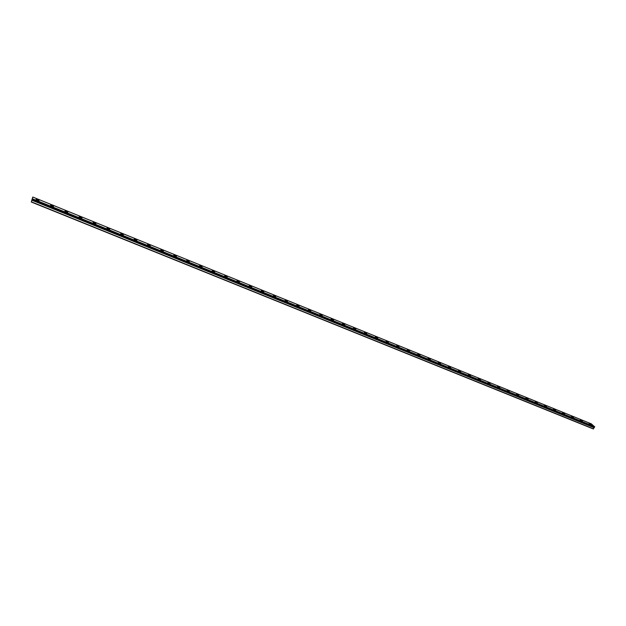 <?xml version="1.0" encoding="UTF-8"?>
<svg xmlns="http://www.w3.org/2000/svg" width="626" height="626" viewBox="0 0 626 626"><rect width="100%" height="100%" fill="white"/><g stroke="black" fill="none" stroke-linecap="round" stroke-linejoin="round"><path stroke-width="0.94" d="M31.3 202.01L32.787 197.041L31.3 202.01L593.346 428.959L594.16 427.096M589.074 423.505L591.14 424.6M580.31 419.952L582.399 421.11M581.922 421.016L580.318 420.015L581.922 421.016M571.46 416.368L573.557 417.526M573.072 417.425L571.475 416.431L573.072 417.425M562.531 412.745L564.629 413.903M564.136 413.802L562.547 412.808L564.136 413.802M553.517 409.091L555.622 410.249M555.121 410.147L553.533 409.154L555.121 410.147M544.417 405.398L546.529 406.556M546.013 406.454L544.432 405.468L546.013 406.454M535.23 401.673L537.351 402.831M536.826 402.729L535.246 401.743L536.826 402.729M525.957 397.909L528.086 399.075M527.546 398.965L525.973 397.987L527.546 398.965M516.591 394.114L518.727 395.28M518.179 395.17L516.614 394.192L518.179 395.17M507.154 390.366L509.282 391.446M508.727 391.328L507.162 390.358L508.727 391.328M497.592 386.406L499.751 387.572M499.172 387.455L497.615 386.492L499.172 387.455M487.951 382.502L490.095 383.582M478.225 378.558L480.392 379.716M479.79 379.599L478.241 378.636L479.79 379.599M468.389 374.567L470.556 375.647M458.467 370.545L460.658 371.711M460.032 371.586L458.49 370.631L460.032 371.586M448.443 366.476L450.642 367.642M450 367.517L448.466 366.57L450 367.517M438.317 362.376L440.532 363.534M439.875 363.409L438.341 362.462L439.875 363.409M428.09 358.228L430.312 359.394M429.639 359.261L428.114 358.322L429.639 359.261M417.761 354.034L419.991 355.2M419.303 355.067L417.785 354.136L419.303 355.067M407.346 349.911L409.545 350.873M396.782 345.536L399.012 346.593M386.132 341.217L388.402 342.383M387.666 342.234L386.156 341.311L387.666 342.234M375.373 336.851L377.658 338.017M376.899 337.868L375.404 336.952L376.899 337.868M364.496 332.445L366.766 333.501M353.518 327.993L355.795 329.049M342.414 323.493L344.746 324.659M343.932 324.503L342.445 323.595L343.932 324.503M331.201 318.939L333.541 320.113M332.711 319.949L331.232 319.049L332.711 319.949M319.863 314.346L322.226 315.52M321.373 315.355L319.894 314.455L321.373 315.355M308.407 309.706L310.786 310.872M309.909 310.707L308.446 309.815L310.746 310.754L309.909 310.707M296.826 305.011L299.189 306.059M285.127 300.261L287.537 301.435M286.622 301.262L285.159 300.378L286.043 300.433L287.498 301.317L286.622 301.262M273.335 295.589L275.722 296.638M261.339 290.62L263.789 291.794M262.826 291.606L261.378 290.738L263.749 291.669L262.826 291.606M249.25 285.722L251.715 286.896M250.736 286.708L249.289 285.839L250.236 285.902L251.675 286.771L250.736 286.708M237.027 280.761L239.515 281.943M238.506 281.747L237.066 280.886L239.476 281.817L238.506 281.747M224.671 275.753L227.183 276.935M226.15 276.731L224.711 275.878L225.704 275.949L227.144 276.809L226.15 276.731M212.214 270.815L214.71 271.872M199.584 265.698L202.096 266.754M186.767 260.393L189.342 261.574M188.23 261.355L186.806 260.518L187.878 260.604L189.302 261.441L188.23 261.355M173.84 255.15L176.446 256.339M175.303 256.12L173.887 255.283L174.99 255.369L176.407 256.206L175.303 256.12M160.772 249.852L163.409 251.042M162.236 250.815L160.819 249.985L161.946 250.079L163.363 250.909L162.236 250.815M147.556 244.5L150.217 245.689M149.019 245.455L147.603 244.625L148.761 244.727L150.17 245.556L149.019 245.455M134.191 239.077L136.875 240.274M135.646 240.032L134.238 239.21L135.427 239.312L136.828 240.134L135.646 240.032M120.716 233.725L123.377 234.797M106.983 228.052L109.73 229.249M108.431 228.999L107.03 228.185L108.282 228.302L109.683 229.116L108.431 228.999M93.141 222.441L95.919 223.646M94.589 223.38L93.196 222.574L95.872 223.505L94.589 223.38M79.142 216.76L81.943 217.973M80.582 217.699L79.189 216.893L80.504 217.026L81.896 217.832L80.582 217.699M64.971 211.017L67.811 212.23M66.411 211.956L65.018 211.15L67.757 212.089L66.411 211.956M50.628 205.203L53.5 206.423M52.068 206.134L50.683 205.344L52.068 205.484L53.453 206.283L52.068 206.134M36.12 199.326L39.031 200.547M37.552 200.25L36.175 199.459L37.599 199.616L38.976 200.406L37.552 200.25M32.184 199.115L31.918 199.811M32.106 199.412L31.903 199.96M594.379 427.175L32.333 199.569L594.348 427.175L594.684 426.862L591.343 423.857L32.787 197.041M31.386 201.838L593.534 428.873M32.161 199.937L594.129 427.409M32.544 199.084L594.684 426.862M32.622 198.88L594.7 426.682M32.051 200.265L594.191 427.722M32.075 200.203L594.199 427.668M32.145 200.007L594.199 427.495M32.161 199.968L594.184 427.456M32.395 199.444L594.52 427.12M32.411 199.404L594.551 427.088M32.317 199.584L594.356 427.175"/></g></svg>
